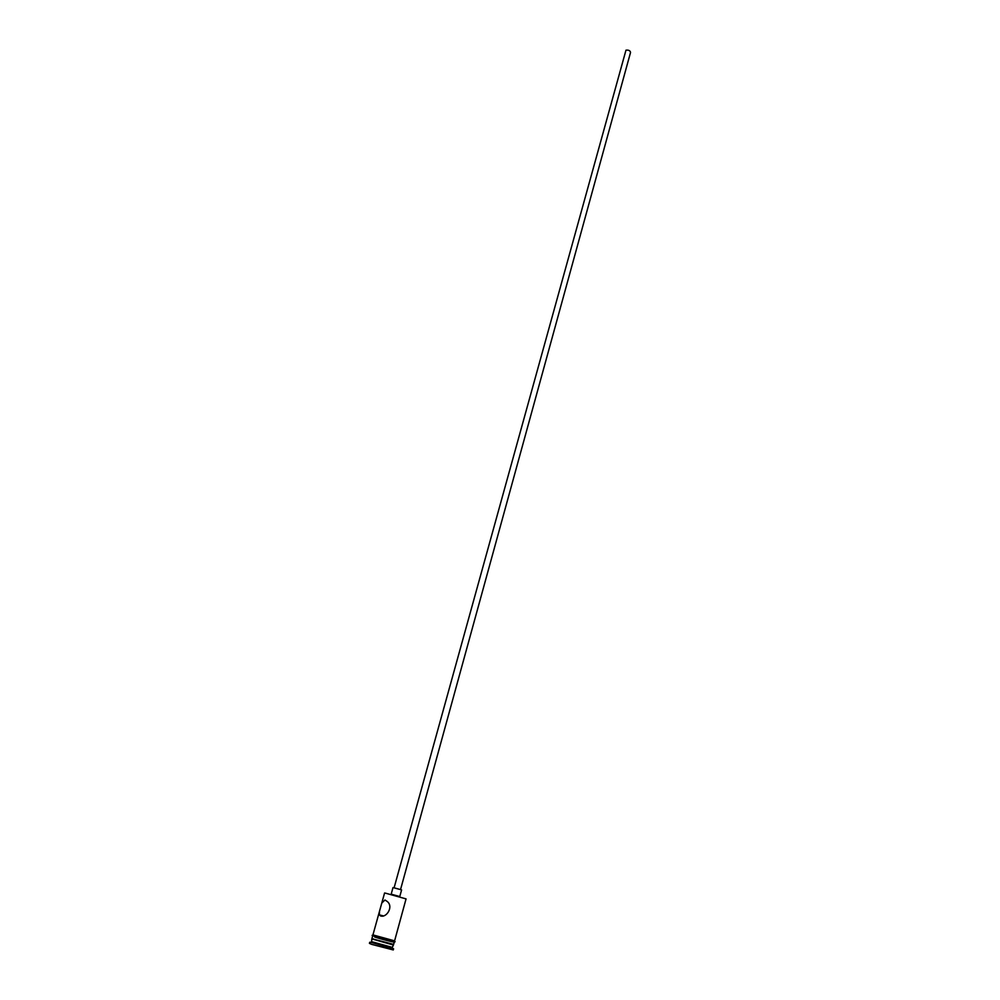 <?xml version="1.0" encoding="UTF-8"?>
<svg xmlns="http://www.w3.org/2000/svg" width="1000" height="1000" viewBox="0 0 1000 1000"><rect width="100%" height="100%" fill="white"/><g stroke="black" fill="none" stroke-linecap="round" stroke-linejoin="round"><path stroke-width="1.5" d="M391.188 894.175L399.775 896.538M379.5 911.3L379.325 914.875L380.538 915.913C386.637 918.225 394.125 906.137 386.838 901.213L384.95 899.987L381.775 903.088L372.925 934.963L394.575 940.925L406.062 898.888L385.312 893.112M625.975 50.175C628.612 49.862 630.138 50.613 630.55 52.425L400.525 889.613L394.087 887.85L625.975 50.175M394.1 887.825L400.525 889.587M393.013 887.55L391.15 894.3L392.013 894.575L399.738 896.663L401.6 889.912M371.775 939.087L371.613 941.675L392.262 947.362L393.45 945.05L372.65 939.125M369.738 942.225L369.425 943.375L371.7 944.375L393.275 949.95L393.587 948.8L370.712 942.262M394.263 942.075L393.638 944.362L374.05 939.287L371.975 938.4L372.6 936.112M372.938 934.9L394.6 940.863M392.188 941.188C401.1 944.15 382.587 939.712 374.6 936.963M379.325 914.875L383.137 915.837M392.5 944.287L392.887 945.062M392.262 947.362L392.987 948.812M374.35 936.213C371.138 935.188 371.262 935.062 374.7 935.825L392.275 940.688C396.125 941.775 396.163 941.938 392.4 941.175M384.588 892.975L381.775 903.088M371.613 941.675L370.25 942.562M372.987 938.9L372.25 939.375"/></g></svg>
